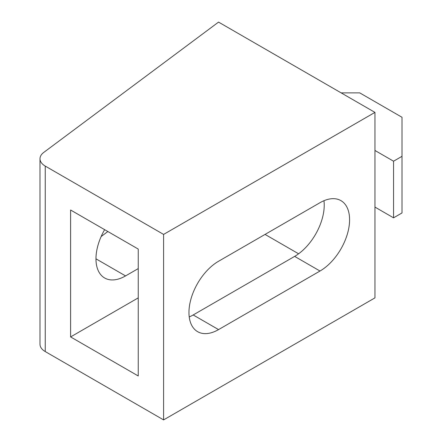 <?xml version="1.0" encoding="UTF-8"?>
<svg xmlns="http://www.w3.org/2000/svg" width="442" height="442" viewBox="0 0 442 442"><rect width="100%" height="100%" fill="white"/><g stroke="black" fill="none" stroke-linecap="round" stroke-linejoin="round"><path stroke-width="0.66" d="M323.964 200.718A41.846 24.161 -60 0 1 324.229 205.138A41.846 24.161 -60 0 1 294.643 256.388L193.193 314.958A41.846 24.161 -60 0 1 189.231 316.936M218.552 329.599L320.002 271.029A41.846 24.161 120 0 0 347.34 234.155A41.846 24.161 120 0 0 340.926 200.624A41.846 24.161 120 0 0 320.002 202.696L218.552 261.266A41.846 24.161 120 0 0 191.215 298.14A41.846 24.161 120 0 0 197.629 331.677A41.846 24.161 120 0 0 218.552 329.599L193.193 314.958M374.954 112.395L218.552 22.1L43.747 152.429A17.934 10.354 0 0 0 39.99 158.766A17.934 10.354 0 0 0 45.244 166.087L163.601 234.42L163.601 419.9L374.954 297.875L374.954 112.395L163.601 234.42M101.141 236.542L107.865 231.531M39.99 158.766L39.99 344.246A17.934 10.354 0 0 0 45.244 351.567L163.601 419.9M70.604 210.016L70.604 336.926L138.241 375.971L138.241 249.067L70.604 210.016M374.954 150.468L393.557 161.208L393.557 217.829L374.954 207.088M341.141 92.875L359.738 92.875L402.01 117.279L402.01 156.324L393.557 161.208M402.01 156.324L402.01 212.945L393.557 217.829M104.638 229.663A41.846 24.161 120 0 0 104.638 277.985A41.846 24.161 120 0 0 125.561 275.913L138.241 268.592M298.604 253.791L265.051 234.42M138.241 297.875L70.604 336.926M294.643 256.388L320.002 271.029M45.244 166.087L45.244 351.567M95.969 258.83L125.561 275.913"/></g></svg>
